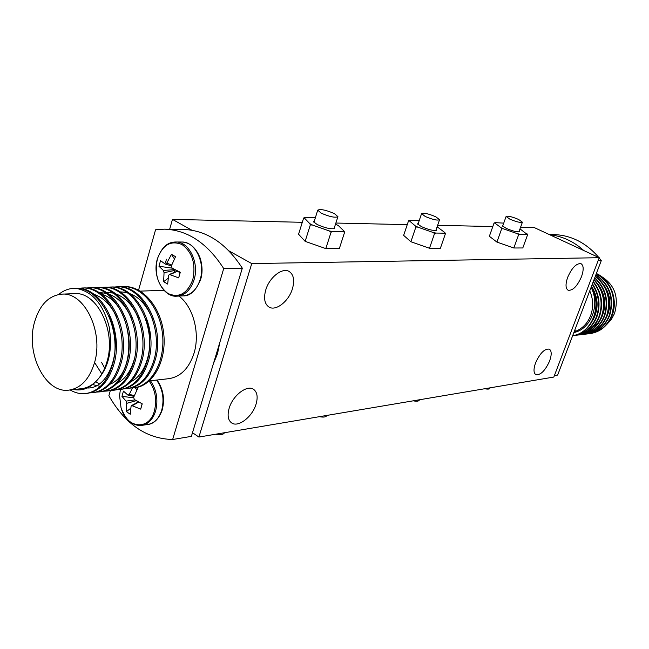 <?xml version="1.0" encoding="UTF-8"?>
<svg xmlns="http://www.w3.org/2000/svg" width="649" height="649" viewBox="0 0 649 649"><rect width="100%" height="100%" fill="white"/><g stroke="black" fill="none" stroke-linecap="round" stroke-linejoin="round"><path stroke-width="0.97" d="M119.562 395.525L120.406 389.432L119.562 395.525L121.014 407.661C126.368 428.502 149.156 431.187 154.397 410.89C157.09 399.865 155.354 389.919 149.197 381.044M136.347 387.51L137.677 388.435L133.662 397.293L134.319 399.533L142.228 403.832L140.695 409.138L131.617 405.511L131.066 406.315L130.254 414.265L126.433 411.628L126.709 403.329L126.052 401.098L134.927 399.898M126.052 401.098L121.955 396.369L133.548 397.78M126.709 403.329L136.282 400.684M126.433 411.628L130.725 408.253M137.28 401.244L136.842 402.761M132.591 405.56L138.716 402.031M140.695 409.138L142.123 403.783M128.445 395.217L134.043 396.279M121.955 396.369L123.448 391.112L128.088 395.241L129.281 394.324L134.294 395.647M135.195 387.68L136.89 389.944M129.281 394.324L132.477 387.956M157.391 258.854C154.332 274.065 157.837 285.592 167.913 293.453C178.978 298.345 187.285 293.729 192.818 279.605C195.99 263.989 192.388 252.299 182.004 244.535C170.817 240.049 162.615 244.819 157.391 258.854M163.361 270.43L158.948 266.252L160.538 260.671L165.381 264.151L166.785 263.145L171.466 254.335L175.538 256.688L171.393 265.839L172.082 268.102L180.308 272.256L178.686 277.886L169.348 274.446L168.643 275.403L167.661 284.075L163.637 281.674L164.051 272.685L163.361 270.43L174.743 269.635L174.411 272.369M172.593 268.378L174.743 269.635M158.948 266.252L172.155 268.142M164.051 272.685L174.979 270.406M163.637 281.674L168.14 278.291M170.249 274.495L177.477 271.241L180.033 272.734L180.187 272.191M176.958 271.477L177.477 271.241M178.686 277.886L180.033 272.734M165.617 264.184L171.401 265.798L165.454 264.167M166.785 263.145L171.709 264.995M171.466 254.335L174.386 258.902M589.746 290.882C593.316 299.092 593.6 307.375 590.59 315.73C587.248 323.9 581.764 329.27 574.138 331.834M600.771 276.076C614.595 284.449 619.178 296.909 614.538 313.459L611.277 319.551L606.734 324.5M596.293 273.708C611.52 283.256 616.655 297.12 611.691 315.3C607.253 325.944 599.879 332.069 589.56 333.675L590.046 333.618C600.357 332.012 607.732 325.887 612.169 315.252C618.294 299.919 610.741 279.873 596.382 273.497M595.831 274.941C609.589 284.968 614.043 298.508 609.192 315.544C604.746 326.228 597.348 332.369 587.012 333.975L587.507 333.919C597.834 332.312 605.225 326.171 609.671 315.495C614.546 298.24 609.963 284.635 595.92 274.689M595.287 276.369C607.586 286.728 611.382 299.87 606.669 315.787C602.215 326.504 594.809 332.669 584.449 334.284L584.944 334.227C595.303 332.613 602.702 326.455 607.156 315.738C611.902 299.611 607.975 286.387 595.393 276.076M603.392 284.238C611.001 295.149 611.91 306.474 606.117 318.197M587.012 333.975L585.966 334.081M589.56 333.675L588.521 333.773M593.957 279.857C603.375 290.436 605.915 302.58 601.582 316.282C597.112 327.072 589.673 333.278 579.273 334.9L578.21 334.998M594.662 277.999C605.517 288.545 608.673 301.225 604.138 316.031C599.676 326.788 592.253 332.978 581.869 334.592L580.814 334.689M584.449 334.284L583.402 334.381M598.378 284.651C605.898 295.555 606.807 306.855 601.104 318.57M598.573 322.326L591.758 328.256M576.353 331.022L574.592 330.625M581.869 334.592L582.372 334.535C592.748 332.913 600.163 326.731 604.625 315.982C609.2 300.966 605.923 288.197 594.784 277.675M579.273 334.9L579.776 334.843C590.176 333.221 597.607 327.015 602.077 316.233C606.45 302.32 603.789 290.071 594.095 279.484M593.154 281.95C601.161 292.407 603.116 303.935 599.011 316.534C594.533 327.364 587.085 333.586 576.661 335.209L577.164 335.152C587.58 333.529 595.028 327.307 599.506 316.485C603.651 303.675 601.591 292.026 593.316 281.528M592.253 284.303C598.865 294.484 600.26 305.306 596.423 316.777C591.937 327.648 584.473 333.894 574.024 335.525L572.921 335.63M574.024 335.525L574.535 335.46C584.976 333.837 592.44 327.591 596.926 316.736C600.812 305.046 599.311 294.078 592.44 283.832M576.661 335.209L575.582 335.314M591.442 286.436C603.554 305.184 592.261 333.618 572.678 335.663M572.686 335.638C591.815 333.205 602.767 305.574 591.247 286.955M591.507 286.266C598.394 297.315 598.93 308.494 593.129 319.795M573.862 332.556C590.801 329.27 600.455 305.054 591.093 287.361M554.368 375.625L557.645 375.073L601.274 260.647L599.173 257.913M598.857 257.531C586.169 242.734 570.966 235.068 553.248 234.54L549.143 234.484M549.662 234.719C562.253 236.139 573.635 241.412 583.784 250.538M598.102 260.711L601.274 260.647M315.325 217.772L305.168 217.504L303.651 217.991L298.564 234.248L305.144 241.347L310.327 224.887L312.526 225.065L329.213 230.914L331.071 232.164L332.58 231.644L343.443 231.79L344.578 232.334L344.043 231.125L338.356 225.576L335.525 224.156M305.144 241.347L325.814 248.608L331.071 232.164M325.814 248.608L339.338 248.567L344.578 232.334M343.443 231.79L344.043 231.125M329.213 230.914L332.58 231.644M305.168 217.504L304.462 218.129L309.833 223.67L312.526 225.065M309.833 223.67L310.327 224.887M303.651 217.991L304.462 218.129M314.449 220.546L313.572 221.82L317.158 224.489C324.743 227.896 330.552 229.267 334.584 228.578L334.608 227.028M337.926 216.652C335.2 217.95 329.627 216.79 321.214 213.172L317.734 210.146C320.476 208.856 326.025 210.008 334.381 213.594L337.926 216.652L334.016 228.764M313.938 222.307L317.734 210.146M553.832 377.053L599.246 257.71L251.747 263.583L198.91 437.053L553.832 377.053M535.53 362.994C533.421 369.111 533.527 372.997 535.839 374.66C540.585 375.3 545.192 370.717 549.646 360.909C551.788 354.76 551.691 350.841 549.338 349.146C544.608 348.513 540.009 353.129 535.53 362.994M567.68 277.31C565.36 284.124 565.498 288.432 568.102 290.225C572.734 290.841 577.196 286.339 581.488 276.725C583.849 269.887 583.711 265.546 581.074 263.713C576.45 263.113 571.988 267.648 567.68 277.31M265.766 289.925C263.494 298.297 264.565 304 268.978 307.05C275.841 311.471 288.789 301.258 292.423 288.813C294.792 280.352 293.697 274.576 289.138 271.469C282.396 267.185 269.367 277.35 265.766 289.925M229.17 408.197C227.191 415.287 228.01 420.195 231.628 422.921C238.224 427.796 252.42 416.78 256.031 404.23C258.091 397.05 257.255 392.069 253.516 389.295C247.05 384.549 232.764 395.492 229.17 408.197M599.246 257.71L534.022 227.466L520.595 227.174M492.81 226.55L437.645 225.317M407.256 224.643L335.882 223.045M302.304 222.299L172.464 219.394L191.877 230.217M169.665 229.235L172.464 219.394M503.721 223.126L495.098 222.639L494.051 223.045L489.354 236.285L496.915 242.085L513.83 247.991L522.794 247.967L527.596 234.743L519.987 228.87M419.181 220.676L409.803 220.336L408.554 220.774L403.646 235.368L410.898 241.752L429.5 248.267L440.395 248.234L445.425 233.664L444.833 232.569L437.142 226.793M228.943 250.871L251.747 263.583M410.898 241.752L415.887 226.996L417.867 227.15L432.891 232.399L434.546 233.518L435.787 233.056L444.533 233.178L445.425 233.664M429.5 248.267L434.546 233.518M444.533 233.178L444.833 232.569M432.891 232.399L435.787 233.056M409.803 220.336L409.422 220.903L415.319 225.901L417.867 227.15M415.319 225.901L415.887 226.996M408.554 220.774L409.422 220.903M418.394 223.005L417.591 223.946L421.412 226.623C428.186 229.6 433.191 230.841 436.404 230.354L436.339 229.121M439.56 219.719C437.385 220.676 432.615 219.597 425.233 216.482L421.574 213.602C423.756 212.645 428.51 213.716 435.844 216.815L439.56 219.719L435.86 230.509M417.932 224.4L421.574 213.602M496.915 242.085L501.693 228.708L503.502 228.854L517.156 233.608L518.656 234.622L526.891 234.297L527.596 234.743M513.83 247.991L518.656 234.622M526.891 234.297L526.972 233.754M517.156 233.608L519.695 234.2M495.098 222.639L494.944 223.159L501.093 227.718L503.502 228.854M501.093 227.718L501.693 228.708M494.051 223.045L494.944 223.159M503.04 225.041L502.31 225.747L506.252 228.367C512.385 230.995 516.774 232.131 519.419 231.782L519.297 230.776M509.863 219.167L506.106 216.45C507.899 215.728 512.061 216.725 518.6 219.443L522.396 222.185C520.612 222.907 516.434 221.901 509.863 219.167M219.768 342.648L217.52 353.746L213.407 363.627M192.493 432.721L198.91 437.053M224.481 432.729C223.54 434.579 220.546 435.09 215.492 434.246M326.78 415.433L326.69 415.685C325.96 417.104 323.51 417.445 319.349 416.69M490.1 387.826L489.922 388.321C489.443 389.197 487.724 389.335 484.754 388.727M419.408 399.776L419.262 400.182C418.686 401.285 416.666 401.496 413.218 400.822M94.486 362.783C103.954 331.964 84.329 291.774 61.769 294.143C48.634 295.555 39.532 304.989 34.462 322.431C25.4 353.518 45.479 393.902 69.021 390.098C80.979 388.159 89.465 379.048 94.486 362.783M69.021 390.098L81.571 388.662C86.682 388.053 91.371 385.741 95.646 381.742C100.798 376.793 104.586 370.076 107.004 361.598C116.471 331.079 96.912 291.312 74.392 293.656L61.769 294.143M73.743 389.554C81.936 391.039 89.237 388.435 95.646 381.742C108.415 369.167 112.934 350.939 109.21 327.064C103.256 303.902 92.02 290.979 75.519 288.294L74.335 288.302C68.624 288.497 63.383 290.557 58.621 294.492M78.594 288.326L81.482 288.059C107.207 285.536 129.622 329.432 119.822 363.018C114.63 380.687 105.641 390.584 92.848 392.71L89.951 392.864M92.848 392.71L94.202 392.548C106.996 390.422 115.984 380.541 121.176 362.888C130.976 329.343 108.57 285.495 82.853 288.01L81.482 288.059M75.519 288.294C100.895 287.077 122.312 330.576 112.739 363.708C107.547 381.474 98.551 391.42 85.749 393.554L87.12 393.391C99.922 391.258 108.918 381.32 114.102 363.578C123.894 329.838 101.431 285.722 75.673 288.261L74.594 288.294M85.749 393.554C80.419 394.146 75.227 392.945 70.165 389.968M85.733 288.075L88.58 287.815C114.273 285.309 136.631 328.946 126.831 362.345C121.639 379.908 112.65 389.757 99.865 391.874L97.009 392.037M116.479 316.655C110.281 303.862 101.99 296.195 91.606 293.681M87.217 387.972C109.989 389.262 124.3 345.876 109 316.209M113.664 390.236L114.97 390.081C127.723 387.964 136.704 378.229 141.904 360.876C151.72 327.891 129.476 284.814 103.864 287.296L102.542 287.345C128.161 284.854 150.414 327.98 140.598 361.006C135.406 378.383 126.425 388.126 113.664 390.236L110.865 390.398M99.751 287.588L102.542 287.345M106.801 391.055L108.123 390.893C120.892 388.775 129.881 378.992 135.073 361.542C144.881 328.37 122.588 285.033 96.936 287.531L95.598 287.58C121.258 285.081 143.567 328.459 133.751 361.671C128.559 379.138 119.578 388.938 106.801 391.047L103.97 391.209M92.783 287.832L95.598 287.58M99.865 391.874L101.203 391.72C113.981 389.595 122.969 379.762 128.169 362.215C137.969 328.856 115.619 285.26 89.935 287.775L88.58 287.815M106.647 287.353L109.405 287.109C134.984 284.635 157.18 327.51 147.364 360.349C142.163 377.621 133.191 387.315 120.446 389.424L117.656 389.595M138.521 318.497C133.142 305.663 125.46 297.404 115.481 293.729M113.129 293.064L106.687 292.415L100.376 293.518M96.385 295.19L95.622 295.603M95.598 381.79L99.451 383.794M117.015 383.364C125.346 379.097 131.163 370.822 134.489 358.556M131.366 318.124C123.602 301.071 112.869 292.602 99.167 292.715M92.58 384.589L99.889 386.277M109.949 384.24C138.886 373.216 133.386 302.142 101.285 294.167M127.155 388.629L128.437 388.483C141.166 386.374 150.138 376.745 155.338 359.578C165.154 326.95 143.015 284.367 117.485 286.834L116.187 286.874C141.733 284.416 163.873 327.039 154.056 359.7C148.856 376.882 139.892 386.528 127.155 388.629L124.421 388.792M113.461 287.118L116.187 286.874M120.446 389.432L121.736 389.278C134.489 387.169 143.461 377.483 148.662 360.227C158.47 327.421 136.282 284.587 110.711 287.061L109.405 287.109M101.447 362.126L104.724 368.161M118.945 381.19L120.008 381.636M152.775 319.835C145.417 301.517 134.521 292.204 120.097 291.912M94.754 362.759L101.82 373.921M130.887 381.677C147.282 374.246 155.192 343.224 145.757 319.349M131.098 388.005L133.791 387.842C151.428 386.025 165.26 361.542 162.566 334.697C160.116 307.837 141.685 285.738 122.904 286.655L120.219 286.882M122.896 286.647L124.178 286.598C142.95 285.722 161.382 307.756 163.824 334.6C166.525 361.42 152.677 385.863 135.049 387.696L134.611 387.745M149.367 380.898L168.91 378.659C180.649 376.785 189.005 368.348 193.986 353.348C200.322 333.229 193.256 306.685 178.913 296.066M163.913 290.281L140.298 291.125M138.578 290.135L155.557 229.778L164.416 229.162C187.577 229.997 207.339 243.124 223.71 268.564L172.65 439.503C146.414 438.781 125.152 424.186 108.878 395.728L110.338 390.52M164.416 229.162L183.367 229.43C206.414 230.249 226.063 243.164 242.32 268.175L223.71 268.564M242.32 268.175L191.382 436.371L172.65 439.503M157.009 380.022C163.207 388.856 164.951 398.802 162.25 409.852C157.869 422.239 150.738 424.219 148.045 424.43C154.486 423.18 159.054 418.418 161.731 410.144C164.457 399.078 162.745 389.051 156.596 380.071M148.045 424.43L141.928 425.355C148.378 424.105 152.945 419.319 155.63 411.004C158.356 399.881 156.636 389.806 150.471 380.768M166.379 259.202L165.609 262.626M181.761 242.012C189.881 242.328 196.039 247.748 200.241 258.261C202.504 266.098 202.642 273.156 200.638 279.419C195.998 290.687 190.181 296.171 183.188 295.879C191.131 295.084 196.785 289.657 200.143 279.605C205.628 262.715 195.033 241.339 181.761 242.012L175.644 241.996C170.671 242.158 163.102 243.448 157.399 258.829C151.777 276.742 164.1 297.875 177.088 296.147C185.046 295.352 190.701 289.9 194.059 279.792C199.551 262.813 188.94 241.314 175.644 241.996M141.928 425.355C132.688 426.206 125.719 420.309 121.014 407.661M138.48 401.901L131.617 405.511M134.027 396.32L128.169 395.249M177.088 296.147L183.188 295.879M177.193 271.217L169.421 274.422M506.106 216.45L502.642 226.168M522.396 222.185L518.892 231.904M135.049 387.696L133.791 387.842"/></g></svg>
